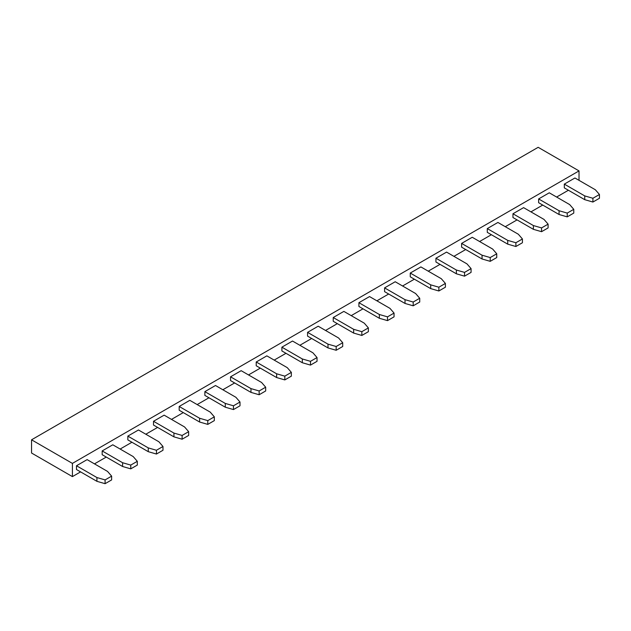 <?xml version="1.0" encoding="UTF-8"?>
<svg xmlns="http://www.w3.org/2000/svg" width="631" height="631" viewBox="0 0 631 631"><rect width="100%" height="100%" fill="white"/><g stroke="black" fill="none" stroke-linecap="round" stroke-linejoin="round"><path stroke-width="0.95" d="M107.546 471.42L87.117 459.62L76.493 465.757L96.922 477.549L105.093 479.907L111.632 476.137L107.546 471.42M96.922 477.549L96.922 481.327L76.493 469.527L76.493 465.757M105.093 479.907L105.093 483.685L96.922 481.327M111.632 476.137L111.632 479.907L105.093 483.685M133.22 456.592L112.791 444.8L102.167 450.936L122.595 462.728L130.767 465.086L137.306 461.308L133.22 456.592M122.595 462.728L122.595 466.498L102.167 454.706L102.167 450.936M130.767 465.086L130.767 468.857L122.595 466.498M137.306 461.308L137.306 465.086L130.767 468.857M158.894 441.771L138.465 429.979L127.841 436.108L148.269 447.9L156.441 450.266L162.979 446.488L158.894 441.771M148.269 447.9L148.269 451.678L127.841 439.886L127.841 436.108M156.441 450.266L156.441 454.036L148.269 451.678M162.979 446.488L162.979 450.266L156.441 454.036M184.567 426.95L164.139 415.151L153.514 421.287L173.943 433.079L182.114 435.437L188.653 431.667L184.567 426.95M173.943 433.079L173.943 436.857L153.514 425.057L153.514 421.287M182.114 435.437L182.114 439.215L173.943 436.857M188.653 431.667L188.653 435.437L182.114 439.215M210.241 412.122L189.813 400.33L179.188 406.467L199.617 418.258L207.788 420.617L214.327 416.839L210.241 412.122M199.617 418.258L199.617 422.029L179.188 410.237L179.188 406.467M207.788 420.617L207.788 424.387L199.617 422.029M214.327 416.839L214.327 420.617L207.788 424.387M235.915 397.301L215.486 385.509L204.87 391.638L225.291 403.43L233.462 405.796L240.001 402.018L235.915 397.301M225.291 403.43L225.291 407.208L204.87 395.416L204.87 391.638M233.462 405.796L233.462 409.566L225.291 407.208M240.001 402.018L240.001 405.796L233.462 409.566M261.589 382.481L241.16 370.681L230.544 376.817L250.972 388.609L259.144 390.968L265.675 387.197L261.589 382.481M250.972 388.609L250.972 392.387L230.544 380.588L230.544 376.817M259.144 390.968L259.144 394.746L250.972 392.387M265.675 387.197L265.675 390.968L259.144 394.746M287.271 367.652L266.842 355.86L256.218 361.997L276.646 373.789L284.818 376.147L291.348 372.369L287.271 367.652M276.646 373.789L276.646 377.559L256.218 365.767L256.218 361.997M284.818 376.147L284.818 379.917L276.646 377.559M291.348 372.369L291.348 376.147L284.818 379.917M312.944 352.832L292.516 341.04L281.891 347.168L302.32 358.968L310.491 361.326L317.03 357.548L312.944 352.832M302.32 358.968L302.32 362.738L281.891 350.946L281.891 347.168M310.491 361.326L310.491 365.097L302.32 362.738M317.03 357.548L317.03 361.326L310.491 365.097M338.618 338.011L318.19 326.211L307.565 332.348L327.994 344.14L336.165 346.498L342.704 342.728L338.618 338.011M327.994 344.14L327.994 347.918L307.565 336.118L307.565 332.348M336.165 346.498L336.165 350.276L327.994 347.918M342.704 342.728L342.704 346.498L336.165 350.276M364.292 323.182L343.863 311.391L333.239 317.527L353.668 329.319L361.839 331.677L368.378 327.899L364.292 323.182M353.668 329.319L353.668 333.089L333.239 321.297L333.239 317.527M361.839 331.677L361.839 335.447L353.668 333.089M368.378 327.899L368.378 331.677L361.839 335.447M389.966 308.362L369.537 296.57L358.913 302.699L379.341 314.498L387.513 316.857L394.052 313.079L389.966 308.362M379.341 314.498L379.341 318.269L358.913 306.477L358.913 302.699M387.513 316.857L387.513 320.627L379.341 318.269M394.052 313.079L394.052 316.857L387.513 320.627M415.64 293.541L395.211 281.741L384.587 287.878L405.015 299.67L413.187 302.028L419.725 298.258L415.64 293.541M405.015 299.67L405.015 303.448L384.587 291.648L384.587 287.878M413.187 302.028L413.187 305.806L405.015 303.448M419.725 298.258L419.725 302.028L413.187 305.806M441.314 278.713L420.885 266.921L410.268 273.057L430.697 284.849L438.86 287.208L445.399 283.429L441.314 278.713M430.697 284.849L430.697 288.619L410.268 276.828L410.268 273.057M438.86 287.208L438.86 290.978L430.697 288.619M445.399 283.429L445.399 287.208L438.86 290.978M466.987 263.892L446.559 252.1L435.942 258.229L456.371 270.029L464.542 272.387L471.073 268.609L466.987 263.892M456.371 270.029L456.371 273.799L435.942 262.007L435.942 258.229M464.542 272.387L464.542 276.157L456.371 273.799M471.073 268.609L471.073 272.387L464.542 276.157M492.669 249.071L472.24 237.272L461.616 243.408L482.045 255.2L490.216 257.558L496.747 253.788L492.669 249.071M482.045 255.2L482.045 258.978L461.616 247.178L461.616 243.408M490.216 257.558L490.216 261.337L482.045 258.978M496.747 253.788L496.747 257.558L490.216 261.337M518.343 234.243L497.914 222.451L487.29 228.588L507.718 240.379L515.89 242.738L522.429 238.96L518.343 234.243M507.718 240.379L507.718 244.15L487.29 232.358L487.29 228.588M515.89 242.738L515.89 246.508L507.718 244.15M522.429 238.96L522.429 242.738L515.89 246.508M544.017 219.422L523.588 207.631L512.964 213.759L533.392 225.559L541.564 227.917L548.102 224.139L544.017 219.422M533.392 225.559L533.392 229.329L512.964 217.537L512.964 213.759M541.564 227.917L541.564 231.687L533.392 229.329M548.102 224.139L548.102 227.917L541.564 231.687M569.69 204.602L549.262 192.802L538.637 198.939L559.066 210.73L567.237 213.089L573.776 209.318L569.69 204.602M559.066 210.73L559.066 214.508L538.637 202.709L538.637 198.939M567.237 213.089L567.237 216.867L559.066 214.508M573.776 209.318L573.776 213.089L567.237 216.867M595.364 189.773L574.936 177.981L564.311 184.118L584.74 195.91L592.911 198.268L599.45 194.49L595.364 189.773M584.74 195.91L584.74 199.68L564.311 187.888L564.311 184.118M592.911 198.268L592.911 202.038L584.74 199.68M599.45 194.49L599.45 198.268L592.911 202.038M72.407 463.399L579.021 170.906L538.164 147.315L31.55 439.807L72.407 463.399L72.407 476.61L31.55 453.019L31.55 439.807M579.021 180.34L579.021 170.906M568.397 190.246L556.613 197.053M542.723 205.067L530.939 211.874M517.049 219.896L505.265 226.695M491.375 234.716L479.592 241.523M465.702 249.537L453.918 256.344M440.028 264.365L428.244 271.164M414.354 279.186L402.57 285.993M388.672 294.007L376.888 300.813M362.999 308.835L351.215 315.634M337.325 323.656L325.541 330.463M311.651 338.476L299.867 345.283M285.977 353.305L274.193 360.104M260.303 368.125L248.519 374.932M234.629 382.946L222.846 389.753M208.956 397.775L197.172 404.574M183.274 412.595L171.49 419.402M157.6 427.416L145.816 434.223M131.926 442.244L120.142 449.043M106.253 457.065L94.469 463.872M80.579 471.885L72.407 476.61"/></g></svg>
